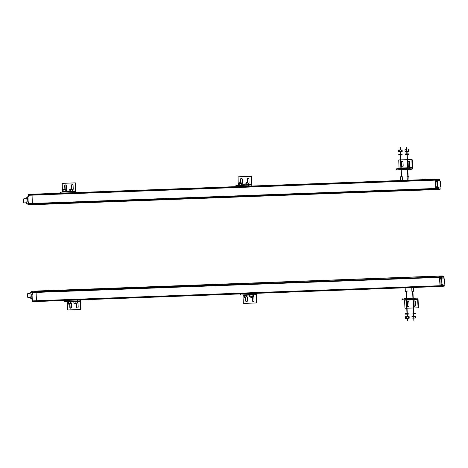 <?xml version="1.0" encoding="UTF-8"?>
<svg xmlns="http://www.w3.org/2000/svg" width="468" height="468" viewBox="0 0 468 468"><rect width="100%" height="100%" fill="white"/><g stroke="black" fill="none" stroke-linecap="round" stroke-linejoin="round"><path stroke-width="0.7" d="M439.932 276.102L36.381 291.125A1.041 0.328 87.9 0 0 36.211 291.301A1.041 0.328 -92.1 0 1 36.381 291.125L38.698 290.926A1.041 0.328 -92.1 0 1 38.704 290.926A1.041 0.328 -92.1 0 1 38.709 290.926L439.75 276.12A1.041 0.328 87.9 0 0 439.481 276.746L439.458 276.974A1.041 0.328 87.9 0 0 439.446 277.419A1.041 0.328 -92.1 0 1 439.458 276.974L439.481 276.746A1.041 0.328 -92.1 0 1 439.75 276.12L439.932 276.102M38.516 290.944L441.886 275.939L38.516 290.944M31.713 294.302L31.923 299.403L32.257 299.397L32.04 294.29L32.532 294.273L32.462 292.558A1.041 0.328 -92.1 0 1 32.473 292.114L36.112 291.751A1.041 0.328 -92.1 0 1 36.211 291.301A1.041 0.328 87.9 0 0 36.112 291.751L440.441 276.939A1.041 0.328 87.9 0 0 440.429 277.384L440.505 279.098L440.996 279.08L440.903 286.281L442.892 286.363L442.71 285.094L443.816 285L443.705 286.252L444.114 286.258L444.073 285.24A1.351 0.421 -92.1 0 1 444.419 283.941L444.15 278.823M32.462 292.558L36.077 292.424A1.041 0.328 -92.1 0 1 36.089 291.979A1.041 0.328 87.9 0 0 36.077 292.196A1.041 0.328 87.9 0 0 36.077 292.424L36.51 301.211L36.077 292.424L439.446 277.419L440.078 286.51L439.446 277.419L440.429 277.384M440.903 286.281L36.627 301.468L32.935 301.456L32.748 299.38L32.257 299.397M33.093 301.649L441.067 286.469L32.935 301.456M444.033 276.202L442.073 275.921A1.041 0.328 87.9 0 0 442.067 275.921A1.041 0.328 -92.1 0 1 442.073 275.921A1.041 0.328 -92.1 0 1 442.079 275.921L38.704 290.926A1.041 0.328 87.9 0 0 38.698 290.926L441.265 276.073M70.071 303.428L70.101 304.048L68.96 304.112L68.369 304.124L68.34 303.504M76.647 303.182L76.67 303.808L75.535 303.867L74.938 303.878L74.915 303.258M65.081 300.456L78.226 299.97M75.728 300.064L74.155 300.123M69.159 300.304L67.579 300.362M67.117 301.456L67.509 309.453A0.521 0.491 -94.9 0 0 68.024 309.951L80.18 309.5A0.521 0.491 -94.9 0 0 80.654 308.962L80.151 300.848L64.596 301.544L64.578 300.503M80.28 299.894A1.556 0.491 87.9 0 1 80.467 300.234A1.556 0.491 87.9 0 1 80.66 301.322L80.976 308.933A0.521 0.491 85.1 0 1 80.508 309.471L80.227 309.494M69.995 304.06L70.13 307.26A0.954 0.907 -94.9 0 0 70.949 308.172M76.565 303.814L76.699 307.014A0.954 0.907 -94.9 0 0 77.518 307.926M76.243 303.831L76.378 307.043A0.954 0.907 85.1 0 0 77.36 307.956A0.954 0.907 85.1 0 0 78.185 306.973L78.039 303.516A0.954 0.907 85.1 0 0 77.635 302.761M69.668 304.077L69.802 307.289A0.954 0.907 85.1 0 0 70.785 308.201A0.954 0.907 85.1 0 0 71.61 307.219L71.464 303.761A0.954 0.907 85.1 0 0 71.06 303.007M77.232 301.076L77.243 301.462L75.225 301.567L74.172 301.591L74.155 301.193M75.98 301.55L76.576 301.538M77.583 301.491L77.647 303.118L75.178 303.252L73.909 303.282L73.839 301.655M77.05 303.165L76.98 301.538M75.178 303.252L75.114 301.626M31.859 298.514L31.093 298.543A3.118 0.977 -92.1 0 1 30.005 295.513A3.118 0.977 -92.1 0 1 30.865 292.313L32.116 292.266M32.04 294.29L31.865 294.284A1.31 0.409 87.9 0 0 32.21 293.237A1.31 0.409 87.9 0 0 31.941 291.804L31.812 291.675M33.035 301.626L32.567 301.644L32.526 300.62A1.351 0.421 87.9 0 0 32.116 299.397M34.416 291.231L32.239 291.277M441.23 276.067L32.274 291.277L31.567 291.693L32.532 291.658A1.041 0.328 -92.1 0 0 32.497 291.886M34.591 291.078L31.765 291.459M31.684 294.302L31.953 299.403M31.865 294.284L32.532 294.261M30.326 297.531L28.098 297.613A2.077 0.649 -92.1 0 1 27.372 295.595A2.077 0.649 -92.1 0 1 27.945 293.459L30.174 293.377M70.656 301.322L70.674 301.702L68.656 301.807L67.597 301.831L67.585 301.439M69.41 301.796L70.001 301.749M71.007 301.731L71.078 303.358L70.481 303.41L67.333 303.527L67.269 301.901M70.481 303.41L70.411 301.784M68.609 303.492L68.539 301.866M414.045 318.065L413.858 320.574L413.747 318.076M407.476 318.304L407.57 320.808L407.172 318.322M406.727 318.339L406.657 316.713L405.382 316.748L405.452 318.375L409.196 318.205L409.126 316.579L407.101 316.655M409.126 316.579L406.657 316.713M405.382 316.748L407.101 316.643M408.593 318.258L408.529 316.631M407.452 313.595L405.434 313.695L407.452 313.595M408.816 313.554L408.839 314.034L406.616 314.151L405.458 314.18L405.434 313.695M413.297 318.094L413.226 316.467L411.957 316.503L412.021 318.129L415.765 317.959L415.695 316.333L412.963 316.456L413.677 316.415L413.572 313.893M415.695 316.333L413.226 316.467M411.957 316.503L413.677 316.403M415.169 318.012L415.098 316.386M413.548 313.361L415.391 313.308L413.548 313.373M415.391 313.308L415.409 313.794L413.191 313.905L412.027 313.934L412.01 313.449M441.57 277.682L441.464 278.279L441.57 277.682M441.277 277.038L441.476 278.53L440.932 278.676L440.628 277.834L441.143 276.933L440.903 277.822L441.336 278.554M441.64 276.167L440.92 276.208M441.037 276.325L440.499 276.483A1.041 0.328 87.9 0 0 440.464 276.705M441.81 279.033A1.31 0.409 -92.1 0 0 442.149 277.986A1.31 0.409 -92.1 0 0 441.88 276.553L441.733 276.43M444.027 276.243L443.927 276.377A1.31 0.409 -92.1 0 0 443.775 277.846A1.31 0.409 -92.1 0 0 444.202 278.84L444.36 278.823M441.324 284.55A1.351 0.421 87.9 0 0 441.318 284.544A1.351 0.421 87.9 0 0 441.072 284.187M440.979 285.749L440.955 285.111M440.505 279.098L440.996 279.08M441.207 284.181L442.02 284.14A1.351 0.421 -92.1 0 1 442.465 285.369L442.506 286.398M441.043 276.939A1.31 0.409 87.9 0 0 440.768 276.471M440.821 279.074A1.31 0.409 87.9 0 0 441.078 278.671M440.657 278.138L440.634 277.501M440.61 276.477L441.201 276.453M441.593 284.649L441.219 285.433L441.523 286.276L441.962 285.386L442.465 285.369M441.891 285.293L441.78 285.889L441.891 285.293M441.523 286.276L440.95 285.445L441.184 284.556L441.739 284.667L441.962 285.386M444.085 285.1L444.167 285.685L444.284 285.287M406.908 287.744L407.066 291.517L405.931 291.576L405.335 291.587L405.177 287.808M413.484 287.498L413.642 291.271L412.501 291.33L411.91 291.342L411.752 287.563M406.347 298.572L406.645 298.555M404.399 298.619A1.556 0.491 -92.1 0 0 404.393 298.619L404.393 298.619A1.556 0.491 -92.1 0 1 404.393 298.619L417.532 298.134A1.556 0.491 87.9 0 1 417.538 298.128L413.221 298.291L417.532 298.134M412.916 298.327L413.221 298.309M413.624 307.973L417.602 307.821A0.521 0.491 -94.9 0 0 418.076 307.283L417.573 299.169L402.018 299.865L402 298.83M406.75 308.225L405.446 308.277A0.521 0.491 -94.9 0 1 404.931 307.774L404.539 299.777M417.538 298.128A1.556 0.491 87.9 0 1 417.895 298.555A1.556 0.491 87.9 0 1 418.082 299.649L418.404 307.26A0.521 0.491 85.1 0 1 417.93 307.798L417.649 307.821M408.067 301.17A0.954 0.907 -94.9 0 0 407.406 302.123L407.552 305.581A0.954 0.907 -94.9 0 0 408.371 306.493M414.642 300.924A0.954 0.907 -94.9 0 0 413.981 301.878L414.121 305.335A0.954 0.907 -94.9 0 0 414.946 306.253M415.607 305.3L415.461 301.837A0.954 0.907 85.1 0 0 414.478 300.924A0.954 0.907 85.1 0 0 413.654 301.907L413.8 305.364A0.954 0.907 85.1 0 0 414.783 306.283A0.954 0.907 85.1 0 0 415.607 305.3M413.32 307.979L407.055 308.213M409.032 305.54L408.892 302.082A0.954 0.907 85.1 0 0 407.903 301.17A0.954 0.907 85.1 0 0 407.084 302.152L407.224 305.61A0.954 0.907 85.1 0 0 408.213 306.522A0.954 0.907 85.1 0 0 409.032 305.54M27.776 196.788L28.449 196.759L27.776 196.788A1.351 0.421 87.9 0 0 28.121 195.489L28.074 194.466L28.46 194.431L60.085 193.266L60.015 192.231L75.57 191.535L75.389 183.392A0.521 0.491 -94.9 0 0 74.874 182.889L62.718 183.345A0.521 0.491 -94.9 0 0 62.244 183.877L62.425 192.026L62.993 192.003M28.449 196.776L28.46 194.682L32.14 194.39L435.445 179.542L435.714 188.458A1.041 0.328 87.9 0 0 435.766 188.896L435.807 189.119A1.041 0.328 87.9 0 0 436.123 189.698A1.041 0.328 87.9 0 0 436.129 189.698A1.041 0.328 -92.1 0 1 436.123 189.698A1.041 0.328 -92.1 0 1 435.807 189.119L435.766 188.896A1.041 0.328 -92.1 0 1 435.714 188.458L435.585 179.326L436.428 179.507L436.416 181.602L436.907 181.584L437.124 186.685L436.632 186.703L436.702 188.423A1.041 0.328 87.9 0 0 436.749 188.856L436.796 189.084A1.041 0.328 87.9 0 0 436.849 189.306L437.978 189.476M28.384 195.291L32 195.156L32.04 194.665L32.35 203.463L32 195.156L436.351 180.116M28.127 204.727L28.881 204.481A1.041 0.328 -92.1 0 1 28.823 204.259L32.397 203.902A1.041 0.328 -92.1 0 1 32.35 203.463A1.041 0.328 87.9 0 0 32.368 203.685A1.041 0.328 87.9 0 0 32.397 203.902L436.749 188.856M32.579 204.551A1.041 0.328 -92.1 0 1 32.438 204.124A1.041 0.328 87.9 0 0 32.579 204.551A1.041 0.328 87.9 0 0 32.754 204.703A1.041 0.328 -92.1 0 1 32.754 204.703A1.041 0.328 -92.1 0 1 32.579 204.551M29.279 194.401L60.05 193.173L31.14 194.249M440.072 181.315L440.113 181.327A1.351 0.421 -92.1 0 1 439.668 180.098L439.627 179.074L439.218 179.15L439.429 180.379L438.323 180.472L438.399 179.18L249.286 186.217L438.399 179.18L438.013 179.215L438.06 180.239A1.351 0.421 -92.1 0 1 437.715 181.537L436.907 181.584M439.159 179.092L408.985 180.192L438.124 179.109M64.719 189.85L63.584 189.909L63.554 189.265L65.286 189.195L63.554 189.265M66.316 189.786L66.386 191.412L63.917 191.547L62.642 191.582L62.577 189.955L65.309 189.815M63.578 189.885L62.577 189.955M63.917 191.547L63.847 189.92M65.789 191.465L65.719 189.838M65.38 191.506L62.981 191.611L65.38 191.494M66.052 191.482L66.07 191.921L64.052 192.026L62.999 192.05L62.981 191.611M26.354 202.802L24.125 202.89A2.077 0.649 -92.1 0 1 23.4 200.866A2.077 0.649 -92.1 0 1 23.973 198.736L26.202 198.654M28.425 203.767L27.121 203.814A3.118 0.977 -92.1 0 1 26.032 200.784A3.118 0.977 -92.1 0 1 26.892 197.584L27.63 197.56M27.91 204.516L28.273 204.34A1.31 0.409 87.9 0 0 28.431 202.966A1.31 0.409 87.9 0 0 28.051 201.907M28.156 204.493L28.876 204.469M27.653 196.806L27.84 201.901L28.659 201.883L28.735 203.598A1.041 0.328 -92.1 0 0 28.782 204.036M28.46 194.682L29.063 194.425L28.074 194.466M28.653 204.855L32.748 204.703A1.041 0.328 87.9 0 0 32.76 204.703L439.926 189.441M71.288 189.604L70.153 189.663L70.124 189.019L71.856 188.949L70.124 189.019M72.891 189.54L72.955 191.166L70.487 191.301L69.217 191.336L69.147 189.71L71.885 189.569M70.153 189.639L69.147 189.71M70.487 191.301L70.422 189.675M72.359 191.219L72.288 189.593M71.955 191.26L69.551 191.365L71.955 191.272M72.628 191.236L72.645 191.675L70.627 191.781L69.568 191.804L69.551 191.365M63.531 192.044L65.526 191.962M62.694 183.345L63.016 183.316A0.521 0.491 85.1 0 1 63.04 183.316L75.202 182.859A0.521 0.491 85.1 0 1 75.717 183.362L76.032 190.973A1.556 0.491 87.9 0 1 75.939 192.085A1.556 0.491 87.9 0 1 75.611 192.57L28.46 194.431M60.039 192.225L62.425 192.026M70.101 191.798L72.101 191.716M65.181 189.189L65.04 185.837A0.954 0.907 -94.9 0 1 65.701 184.883M71.75 188.943L71.61 185.597A0.954 0.907 -94.9 0 1 72.271 184.644M72.897 189.797A0.954 0.907 85.1 0 0 73.236 189.013L73.096 185.556A0.954 0.907 85.1 0 0 72.107 184.638A0.954 0.907 85.1 0 0 71.288 185.62L71.428 188.955M66.327 190.043A0.954 0.907 85.1 0 0 66.667 189.259L66.52 185.802A0.954 0.907 85.1 0 0 65.538 184.883A0.954 0.907 85.1 0 0 64.713 185.866L64.853 189.201M400.017 147.438L400.315 147.426L400.017 147.438L400.117 149.976M406.593 147.192L406.885 147.18L406.593 147.192M437.551 189.277L436.96 189.3M438.03 189.248L436.849 189.306M437.247 187.06A1.31 0.409 87.9 0 0 437.007 186.691M437.094 189.283A1.31 0.409 87.9 0 0 437.34 188.785M436.89 188.259L436.866 187.615M437.124 186.685L437.937 186.638A1.31 0.409 -92.1 0 1 438.364 187.627A1.31 0.409 -92.1 0 1 438.212 189.09L438.048 189.283M440.031 189.435L440.259 188.92A1.31 0.409 -92.1 0 1 439.99 187.487A1.31 0.409 -92.1 0 1 440.329 186.428L440.271 181.315M439.265 179.63L438.452 179.659L439.265 179.63M438.118 179.109L439.627 179.074M436.574 180.648L436.55 180.004M437.036 179.443L436.428 179.507M436.416 181.602L436.732 181.572A1.351 0.421 87.9 0 0 436.983 181.174M438.013 179.215L437.03 179.25M438.06 180.239L437.539 180.279M436.732 181.572L437.715 181.537M400.895 168.585L401.199 168.568M407.406 159.629L411.711 159.471A0.521 0.491 85.1 0 1 412.226 159.968L412.548 167.579A1.556 0.491 87.9 0 1 412.448 168.696A1.556 0.491 87.9 0 1 412.127 169.182L396.571 169.878L396.525 168.837L412.08 168.141L411.904 159.998A0.521 0.491 -94.9 0 0 411.39 159.5L407.406 159.646M396.554 168.837L399.046 168.468L398.759 160.489A0.521 0.491 -94.9 0 1 399.227 159.951L400.532 159.904M407.47 168.34L407.768 168.322M407.101 159.641L400.836 159.875L407.107 159.658M400.532 159.886L399.555 159.921A0.521 0.491 85.1 0 0 399.532 159.921L399.21 159.951M402.217 161.495A0.954 0.907 -94.9 0 0 401.556 162.449L401.696 165.906A0.954 0.907 -94.9 0 0 402.521 166.819M408.786 161.249A0.954 0.907 -94.9 0 0 408.125 162.203L408.271 165.66A0.954 0.907 -94.9 0 0 409.09 166.573M409.752 165.625L409.605 162.162A0.954 0.907 85.1 0 0 408.623 161.249A0.954 0.907 85.1 0 0 407.798 162.232L407.944 165.69A0.954 0.907 85.1 0 0 408.933 166.608A0.954 0.907 85.1 0 0 409.752 165.625M403.182 165.865L403.036 162.408A0.954 0.907 85.1 0 0 402.053 161.489A0.954 0.907 85.1 0 0 401.228 162.472L401.374 165.935A0.954 0.907 85.1 0 0 402.357 166.848A0.954 0.907 85.1 0 0 403.182 165.865M401.234 176.688L401.538 176.676M407.809 176.442L408.114 176.43M407.166 153.873L405.323 153.966L407.166 153.861M408.704 153.82L408.728 154.305L406.505 154.422L405.346 154.446L405.323 153.966M406.99 149.69L404.966 149.795L406.99 149.678M408.71 149.625L408.78 151.252L408.178 151.304L405.036 151.421L404.966 149.795M406.312 151.386L406.242 149.76M408.178 151.304L408.114 149.678M400.596 154.118L398.754 154.206L400.59 154.107M402.135 154.066L402.152 154.551L399.935 154.662L398.771 154.692L398.754 154.206M400.421 149.935L398.397 150.041L400.415 149.924M402.141 149.871L402.205 151.497L401.608 151.55L398.467 151.667L398.397 150.041M399.736 151.632L399.666 150.006M401.608 151.55L401.538 149.924M440.043 188.265L440.014 187.136M439.984 187.609L440.078 187.299M440.078 188.212L439.99 187.808M439.745 180.666L439.645 179.49M439.663 179.999L439.756 179.689M439.762 180.601L439.674 180.198M437.697 188.417L437.691 187.504M437.527 187.668L437.837 187.879M437.598 187.37L437.375 187.054L437.135 187.943L437.44 188.785L437.638 188.452M437.44 188.785L436.86 187.949L437.375 187.054M437.375 180.806L436.919 179.958L436.936 180.677L437.264 180.66L437.375 179.893M437.206 180.057L437.516 180.268M437.276 179.759L437.053 179.443L436.814 180.326L437.118 181.169L437.317 180.841M437.118 181.169L436.545 180.338L437.053 179.443M240.546 183.31L239.411 183.368L239.382 182.725L241.114 182.649L239.382 182.725M242.149 183.245L242.213 184.872L238.475 185.041L238.405 183.415L242.149 183.245L241.137 183.275L241.114 182.649M239.411 183.345L238.405 183.415M239.745 185.006L239.674 183.38M241.617 184.924L241.546 183.298M241.207 184.942L238.809 185.071L241.213 184.954M241.886 184.942L241.903 185.381L239.885 185.486L238.826 185.509L238.809 185.071M247.122 183.064L245.981 183.123L245.957 182.479L247.683 182.409L245.957 182.479M248.719 183L248.789 184.626L246.32 184.761L245.045 184.796L244.975 183.169L247.712 183.029M245.981 183.099L244.975 183.169M246.32 184.761L246.25 183.134M248.186 184.679L248.122 183.052M247.783 184.72L245.378 184.825L247.783 184.708M248.455 184.696L248.473 185.135L246.455 185.24L245.402 185.264L245.378 184.825M239.359 185.504L241.359 185.422M238.826 176.775A0.521 0.491 85.1 0 1 238.873 176.775L251.029 176.319A0.521 0.491 85.1 0 1 251.544 176.822L251.86 184.433A1.556 0.491 87.9 0 1 251.766 185.544A1.556 0.491 87.9 0 1 251.439 186.03L235.884 186.726L235.843 185.691L251.398 184.995L251.217 176.851A0.521 0.491 -94.9 0 0 250.702 176.348L238.545 176.799A0.521 0.491 -94.9 0 0 238.072 177.337L238.253 185.48L238.826 185.463M235.866 185.685L238.253 185.48M245.928 185.258L247.929 185.176M241.008 182.649L240.868 179.297A0.954 0.907 -94.9 0 1 241.529 178.343M247.584 182.403L247.443 179.051A0.954 0.907 -94.9 0 1 248.104 178.103M248.73 183.257A0.954 0.907 85.1 0 0 249.07 182.473L248.923 179.016A0.954 0.907 85.1 0 0 247.941 178.097A0.954 0.907 85.1 0 0 247.116 179.08L247.256 182.415M242.155 183.503A0.954 0.907 85.1 0 0 242.494 182.719L242.354 179.262A0.954 0.907 85.1 0 0 241.365 178.343A0.954 0.907 85.1 0 0 240.546 179.326L240.681 182.66M245.238 295.255L245.835 295.22M246.841 295.191L246.905 296.817L246.308 296.87L243.167 296.987L243.097 295.361M246.308 296.87L246.238 295.244M244.436 296.952L244.372 295.326M246.484 294.781L246.501 295.162L244.483 295.267L243.43 295.29L243.413 294.893M251.813 295.01L252.404 294.963M253.41 294.951L253.48 296.572L251.012 296.712L249.736 296.741L249.666 295.115M252.878 296.624L252.814 294.998M251.012 296.712L250.942 295.086M253.059 294.536L253.077 294.922L251.059 295.027L250 295.051L249.982 294.653M240.909 293.916L254.054 293.43M251.556 293.524L249.982 293.582M244.986 293.764L243.407 293.822M242.945 294.91L243.337 302.913A0.521 0.491 -94.9 0 0 243.851 303.41L256.014 302.96A0.521 0.491 -94.9 0 0 256.482 302.422L255.978 294.308L240.423 295.004L240.406 293.962M256.107 293.354A1.556 0.491 87.9 0 1 256.3 293.693A1.556 0.491 87.9 0 1 256.487 294.781L256.809 302.392A0.521 0.491 85.1 0 1 256.335 302.931L256.054 302.954M245.823 297.519L245.957 300.719A0.954 0.907 -94.9 0 0 246.776 301.632M252.398 297.274L252.533 300.474A0.954 0.907 -94.9 0 0 253.352 301.386M252.071 297.291L252.205 300.503A0.954 0.907 85.1 0 0 253.188 301.415A0.954 0.907 85.1 0 0 254.013 300.433L253.867 296.975A0.954 0.907 85.1 0 0 253.463 296.221M245.501 297.537L245.636 300.748A0.954 0.907 85.1 0 0 246.618 301.661A0.954 0.907 85.1 0 0 247.437 300.678L247.297 297.221A0.954 0.907 85.1 0 0 246.893 296.466M245.899 296.887L245.928 297.508L244.793 297.566L244.197 297.584L244.173 296.964M252.474 296.642L252.498 297.268L251.363 297.326L250.772 297.338L250.743 296.718M440.441 276.939L32.473 292.114M440.78 285.685L32.813 300.865M32.895 301.345L440.862 286.17M77.764 301.047L77.723 300.011M77.068 300.046L77.109 301.082M64.953 301.532L64.906 300.497M67.187 301.842L67.597 301.825M70.604 301.714L74.172 301.579M77.179 301.468L80.332 301.351M76.699 307.014L76.378 307.043M70.13 307.26L69.802 307.289M80.976 308.933L80.654 308.962M443.822 278.156L443.763 277.027M441.88 276.553L443.927 276.377M443.687 286.159L442.927 286.182M442.915 285.942L443.676 285.913M443.886 285.62L442.687 285.661M442.675 285.176L443.863 285.135M441.862 284.152L441.652 279.051M441.611 285.386L441.921 285.375M441.587 285.416L441.944 285.386L441.587 285.416M441.921 285.404L441.611 285.416M444.097 285.726L444.109 284.626M406.645 298.537L412.916 298.303L406.645 298.537M415.192 299.374L415.145 298.332M414.49 298.368L414.531 299.403M402.375 299.853L402.334 298.818M404.615 300.163L406.411 300.093M406.71 300.087L412.981 299.853M413.285 299.842L417.754 299.672M413.654 301.907L413.981 301.878M414.121 305.335L413.8 305.364M407.552 305.581L407.224 305.61M407.084 302.152L407.406 302.123M418.404 307.26L418.076 307.283M73.453 192.757L235.884 186.714L73.453 192.757M436.574 179.291L28.606 194.466M436.398 179.618L28.431 194.799M436.702 188.423L28.735 203.598M436.796 189.084L28.823 204.259M75.143 192.611L235.884 186.633L75.143 192.611M250.971 186.071L400.684 180.502L250.971 186.071M402.41 180.437L407.254 180.256L402.41 180.437M439.247 179.109L408.985 180.233M407.254 180.297L402.416 180.478M400.684 180.543L250.128 186.141M235.884 186.673L74.301 192.681M60.056 193.214L29.303 194.36M28.168 201.901L27.957 196.8M66.07 191.886L69.568 191.757M72.645 191.646L75.57 191.535M72.528 191.769L72.569 192.81M73.224 192.775L73.183 191.74M75.389 183.392L75.717 183.362M75.202 182.859L74.874 182.889M75.711 191.002L72.955 191.102M69.211 191.242L66.38 191.348M71.288 185.62L71.61 185.597M64.713 185.866L65.04 185.837M62.718 183.345L63.04 183.316M60.413 193.261L60.372 192.219M437.779 186.656L437.562 181.549M440.259 188.92L438.212 189.09M438.446 179.279L439.206 179.25M438.288 180.42L439.429 180.379M439.47 180.233L438.27 180.279M438.259 179.794L439.446 179.753M439.218 179.496L438.457 179.519M398.935 168.632L400.895 168.556M401.199 168.544L407.47 168.316M407.768 168.304L412.08 168.141M409.044 168.381L409.085 169.416M409.74 169.381L409.699 168.345M411.904 159.998L412.226 159.968M411.711 159.471L411.39 159.5M412.22 167.608L407.751 167.778M407.447 167.79L401.175 168.018M400.871 168.03L399.075 168.1M407.798 162.232L408.125 162.203M408.271 165.66L407.944 165.69M401.696 165.906L401.374 165.935M401.228 162.472L401.556 162.449M399.227 159.951L399.555 159.921M396.928 169.866L396.882 168.831M437.182 180.297L436.878 180.309M436.878 180.332L437.182 180.32M241.897 185.346L245.396 185.217M248.473 185.1L251.398 184.995M248.356 185.229L248.403 186.27M249.058 186.235L249.011 185.199M251.217 176.851L251.544 176.822M251.029 176.319L250.702 176.348M251.538 184.462L248.783 184.562M245.039 184.702L242.213 184.807M247.116 179.08L247.443 179.051M240.546 179.326L240.868 179.297M238.545 176.799L238.873 176.775M236.241 186.72L236.2 185.679M253.597 294.507L253.551 293.471M252.895 293.5L252.942 294.542M240.78 294.992L240.739 293.957M243.021 295.302L243.43 295.285M246.437 295.173L250 295.039M253.007 294.928L256.166 294.811M252.533 300.474L252.205 300.503M245.957 300.719L245.636 300.748M256.809 302.392L256.482 302.422M64.549 300.503L64.596 301.544M80.203 309.5L80.531 309.471M413.548 313.402L412.963 299.461M412.922 298.397L412.624 291.324M413.981 316.426L413.87 313.882M413.852 313.39L413.267 299.45M413.221 298.379L412.928 291.312M407.101 316.684L406.996 314.139M406.979 313.648L406.394 299.707M406.347 298.642L406.048 291.57M407.406 316.666L407.3 314.127M407.277 313.63L406.698 299.695M406.651 298.625L406.353 291.558M443.857 278.325L444.027 277.571L443.524 276.734M444.384 278.823L444.6 283.924M443.91 286.077L444.343 285.182L444.12 284.462M401.977 298.824L402.018 299.865M417.626 307.821L417.953 307.792M439.955 189.441L28.636 204.855M27.811 201.907L27.6 196.806M60.015 192.231L60.056 193.266M65.286 189.195L65.309 189.832M71.856 188.949L71.885 189.593M401.24 176.711L400.941 169.72M400.9 168.65L400.31 154.651M400.292 154.159L400.187 151.614M401.538 176.699L401.246 169.709M401.205 168.638L400.614 154.639M400.596 154.147L400.485 151.597M400.421 149.959L400.315 147.426M407.809 176.465L407.517 169.474M407.47 168.41L406.885 154.405M406.862 153.913L406.756 151.369M406.686 149.731L406.581 147.198M408.114 176.454L407.821 169.463M407.774 168.392L407.189 154.393M407.166 153.902L407.061 151.357M406.99 149.719L406.885 147.18M437.287 189.54L438.007 189.499M440.3 181.309L440.511 186.41M396.525 168.837L396.571 169.878M402.252 176.658L402.416 180.519M400.52 176.728L400.684 180.584M408.827 176.413L408.985 180.274M407.096 176.483L407.259 180.338M437.264 188.276L437.58 188.276L437.557 187.551L437.229 187.563L437.258 188.288M238.85 176.775L238.522 176.805M235.843 185.691L235.884 186.726M247.683 182.409L247.712 183.052M240.382 293.962L240.423 295.004M256.031 302.96L256.359 302.931"/></g></svg>
